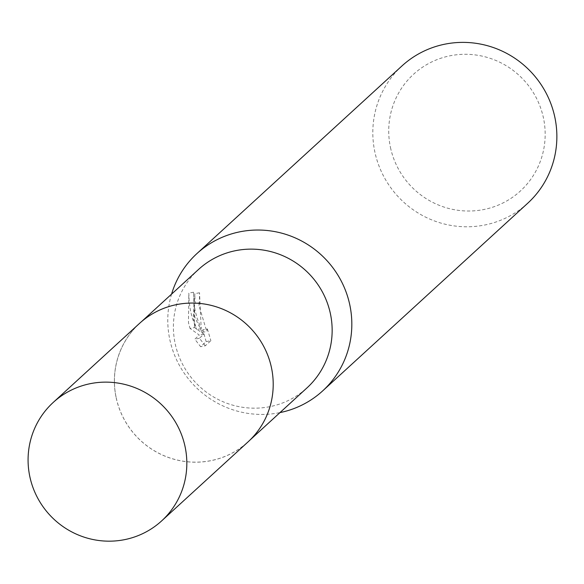 <?xml version="1.0" encoding="UTF-8"?>
<svg xmlns="http://www.w3.org/2000/svg" width="584" height="584" viewBox="0 0 584 584"><rect width="100%" height="100%" fill="white"/><g stroke="black" fill="none" stroke-linecap="round" stroke-linejoin="round"><path stroke-width="0.44" stroke-dasharray="2.92 2.19" d="M116.209 397.74A80.293 78.599 -132.5 0 0 170.097 458.002A80.293 78.599 -132.5 0 0 248.01 441.862A80.293 78.599 -132.5 0 0 271.392 367.518A80.293 78.599 -132.5 0 0 217.503 307.257A80.293 78.599 -132.5 0 0 139.591 323.397A80.293 78.599 -132.5 0 0 116.209 397.74M116.18 397.755A80.315 78.621 -132.5 0 0 210.539 460.732A80.315 78.621 -132.5 0 0 271.407 367.518A80.315 78.621 -132.5 0 0 177.054 304.541A80.315 78.621 -132.5 0 0 116.18 397.755M198.567 269.421A80.293 78.599 -132.5 0 0 175.185 343.764A80.293 78.599 -132.5 0 0 229.074 404.026A80.293 78.599 -132.5 0 0 306.987 387.885M171.572 294.132A93.097 91.126 -132.5 0 0 169.842 339.749A93.097 91.126 -132.5 0 0 279.991 412.596M194.523 327.529L193.545 292.219L193.903 302.76L195.151 310.659L197.209 318.477L201.21 328.631L199.516 292.759A88.439 86.571 -132.5 0 0 199.757 302.622L195.217 303.505A93.097 91.126 47.5 0 1 194.888 293.657L193.253 318.331L196.669 329.515L192.581 318.937L190.654 311.622L189.194 302.388L188.822 293.132L188.471 322.704L190.012 328.405M401.989 65.912A93.097 91.126 -132.5 0 0 374.884 152.103A93.097 91.126 -132.5 0 0 437.358 221.971A93.097 91.126 -132.5 0 0 527.688 203.261M205.334 345.764L199.392 338.267L203.882 334.157L194.516 327.536L190.004 328.412L199.29 335.055L194.8 339.165L200.611 346.684L206.152 341.625L210.875 340.706L205.334 345.772L200.611 346.692M206.152 341.618L202.809 329.843L202.144 332.376L194.735 316.966L194.355 305.994L195.217 303.505M390.484 147.548A79.132 77.46 -132.5 0 0 483.442 209.598A79.132 77.46 -132.5 0 0 543.412 117.764A79.132 77.46 -132.5 0 0 450.454 55.714A79.132 77.46 -132.5 0 0 390.484 147.548M199.757 302.622L198.874 305.118L206.736 331.486L207.378 328.96L202.809 329.851M207.386 328.953L210.875 340.698M199.516 292.759L194.888 293.657M201.21 328.631L196.669 329.515M199.385 338.267L194.8 339.165M203.882 334.157L199.29 335.055M193.545 292.212L188.822 293.132M139.532 323.39A80.337 78.643 -132.5 0 0 123.436 418.034A80.337 78.643 -132.5 0 0 210.539 460.754A80.337 78.643 -132.5 0 0 248.01 441.92M248.01 441.862L249.974 440.059M202.144 332.376L206.736 331.486M139.591 323.397L141.562 321.594"/><path stroke-width="0.88" d="M249.974 440.059L306.987 387.885A80.293 78.599 -132.5 0 0 330.369 313.542A80.293 78.599 -132.5 0 0 276.48 253.281A80.293 78.599 -132.5 0 0 198.567 269.421L141.562 321.594M279.991 412.596A93.097 91.126 -132.5 0 0 322.653 390.908A93.097 91.126 -132.5 0 0 349.758 304.709A93.097 91.126 -132.5 0 0 287.284 234.841A93.097 91.126 -132.5 0 0 196.954 253.551A93.097 91.126 -132.5 0 0 171.572 294.132M322.653 390.908L527.688 203.261A93.097 91.126 -132.5 0 0 554.8 117.063A93.097 91.126 -132.5 0 0 492.327 47.195A93.097 91.126 -132.5 0 0 401.989 65.912L196.954 253.551M90.717 383.579A80.293 78.599 -132.5 0 0 53.224 402.434A80.293 78.599 -132.5 0 0 37.135 497.028A80.293 78.599 -132.5 0 0 124.195 539.726A80.293 78.599 -132.5 0 0 161.637 520.906A80.293 78.599 -132.5 0 0 177.792 426.298A80.293 78.599 -132.5 0 0 90.717 383.579M161.637 520.906L248.01 441.92A80.337 78.643 -132.5 0 0 264.165 347.261A80.337 78.643 -132.5 0 0 177.047 304.512A80.337 78.643 -132.5 0 0 139.532 323.39L53.224 402.434"/></g></svg>
